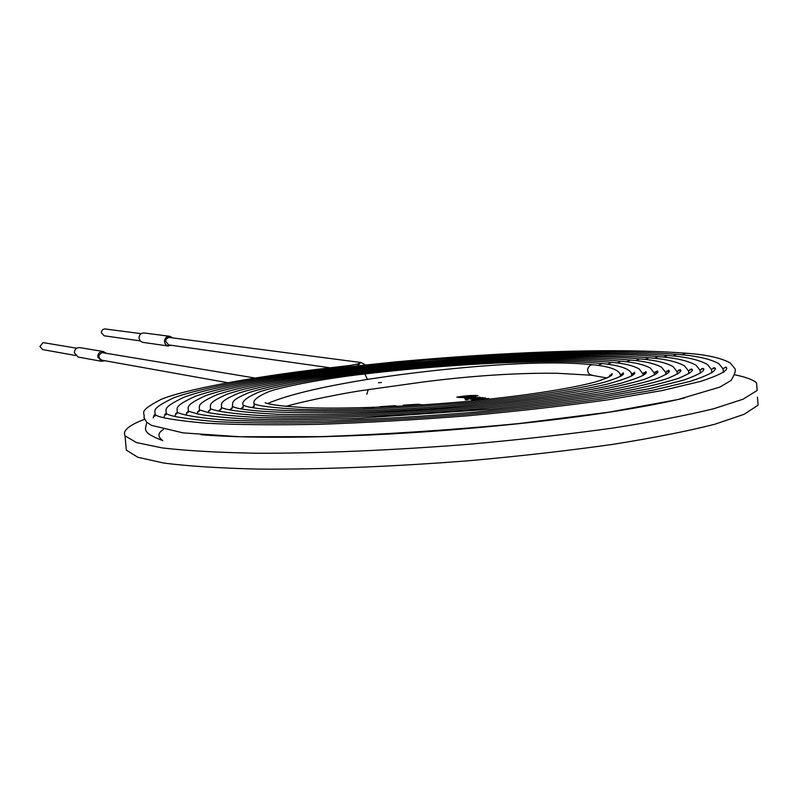 <?xml version="1.0" encoding="UTF-8"?>
<svg xmlns="http://www.w3.org/2000/svg" width="798" height="798" viewBox="0 0 798 798"><rect width="100%" height="100%" fill="white"/><g stroke="black" fill="none" stroke-linecap="round" stroke-linejoin="round"><path stroke-width="1.2" d="M479.847 397.165L468.376 398.91L464.596 398.312L475.847 396.566L466.92 398.222L480.197 397.414M467.638 399.449L465.204 399.758L467.987 399.698M478.112 400.287L480.456 400.097M734.669 374.791C745.691 377.015 752.983 379.698 756.544 382.831L757.172 390.451L743.058 399.209L713.651 408.756C686.609 415.379 652.694 421.853 611.926 428.197C567.937 434.282 520.665 439.598 470.112 444.167C393.663 450.281 318.831 453.414 256.966 453.244C218.522 452.556 187.041 450.8 162.513 447.957L136.478 442.571L125.047 435.858C122.423 430.711 128.947 425.194 144.618 419.319M374.491 407.389L363.459 407.738M398.282 406.352L394.731 405.743L379.948 406.691L382.242 407.1M422.541 404.925L418.381 404.227L403.239 405.194L407.189 405.863M488.585 398.471L471.209 400.686L481.104 399.419L472.087 399.479L479.179 399.249L484.406 397.843L485.723 398.042L481.433 399.18L488.945 398.721M482.501 397.564L469.952 399.16L482.85 397.803M456.825 397.145C465.882 395.648 472.885 395.13 477.862 395.599L475.458 396.227L474.71 396.037L475.798 395.718L468.655 395.938L472.616 396.167C468.765 397.394 464.137 397.813 458.74 397.434L456.825 397.145M757.442 397.115L758.1 405.165L744.025 414.352L714.659 424.297C687.647 431.149 653.781 437.833 613.044 444.336C569.094 450.551 521.862 455.937 471.339 460.526C394.94 466.611 320.148 469.563 258.303 469.094C219.869 468.187 188.378 466.182 163.849 463.069L137.795 457.254L126.323 450.112L125.954 445.932M421.693 404.975L418.381 404.227M418.401 404.426L404.087 405.344M397.404 406.391L394.731 405.743M394.741 405.943L380.776 406.84M373.574 407.429L373.015 407.13M373.025 407.329L369.255 407.569M471.917 400.796L481.104 399.419M473.164 399.648L479.179 399.249M479.189 399.449L484.406 397.843M484.426 398.042L485.254 398.162M483.608 399.1L481.433 399.18M483.628 399.299L488.595 398.671M465.912 399.868L467.658 399.648M470.67 399.259L482.511 397.753M468.147 398.88L479.867 397.364M464.665 398.372L475.847 396.566M467.03 398.262L468.496 398.581M457.533 397.254C466.052 395.838 472.815 395.329 477.812 395.748M475.189 396.157L475.688 395.848M468.765 396.127L472.566 396.327M460.675 397.314L467.139 397.234L470.421 396.436M467.129 397.035L470.511 396.287L460.566 397.254L467.129 397.035M557.822 373.284L544.605 373.215C507.338 373.464 466.74 376.397 422.79 382.033L362.093 390.521C329.873 395.459 292.836 404.057 285.983 406.441M378.432 382.791L381.484 382.451M254.991 378.033L102.164 352.606C97.945 355.02 97.845 357.544 101.855 360.187L227.689 382.711M106.134 353.135L103.291 351.509C99.77 351.479 97.925 353.295 97.745 356.945L101.655 361.314L104.817 360.716M103.291 351.509L79.74 347.609C76.339 347.589 74.553 349.334 74.384 352.856L78.164 357.065L101.655 361.314M76.698 348.217L43.84 342.721L42.962 342.701L39.91 346.531L42.693 349.604L75.441 355.459M592.375 375.269L589.872 374.611C586.69 371.23 586.929 368.068 590.59 365.105L592.834 364.716C571.338 362.691 547.757 362.102 505.373 364.437C459.339 367.359 414.042 372.247 369.464 379.08L367.449 379.389C319.818 387.18 286.602 395.209 267.809 403.499M356.816 364.437L360.905 362.511L168.817 337.394L166.373 338.781L165.545 341.135L168.637 344.916L330.103 367.798M172.587 337.793L169.745 336.287C166.403 336.357 164.647 338.153 164.488 341.684L165.206 343.868L167.201 345.654L171.56 345.334M169.745 336.287L144.119 332.966C140.877 333.035 139.181 334.761 139.032 338.162L140.258 340.975L142.473 342.292L168.478 346.033M141.156 333.664L104.638 328.906L102.653 329.614L101.356 331.838L101.326 332.716L104.169 335.788L140.179 340.886M368.257 389.544L366.811 394.252M162.762 440.586C157.435 436.676 157.665 432.965 163.44 429.464M351.709 366.312L350.462 365.374L359.798 363.629L357.434 365.693M326.821 369.165L325.664 368.327L350.462 365.374M682.021 354.851L685.701 353.195C705.881 354.571 720.694 357.793 730.14 362.861L734.34 367.958C736.335 369.314 735.247 373.494 731.058 380.506L719.766 387.12L677.861 399.549L608.914 412.187L518.7 423.578C451.329 430.002 385.594 434.351 321.494 436.626L239.759 436.745L183.081 432.885L151.271 425.314L146.443 421.873L143.929 417.534C145.695 412.376 136.518 412.157 161.076 399.399C182.792 390.232 247.21 377.524 325.664 368.327M330.581 369.713L329.404 368.856C256.876 377.424 196.597 388.925 173.266 398.022C148.009 410.242 156.677 410.681 154.912 416.217M672.884 356.008L676.614 354.322C695.736 355.639 709.801 358.741 718.808 363.639L722.878 368.656L723.557 372.307M334.402 370.272L333.215 369.404C263.769 377.604 206.074 388.656 183.889 397.284C159.62 408.895 167.62 409.673 165.964 414.86M663.657 357.165L667.417 355.459C685.512 356.726 698.849 359.708 707.417 364.427L711.367 369.364L711.996 372.776M338.262 370.831L337.055 369.953C269.644 378.172 222.443 386.93 195.44 396.217C170.832 407.559 178.742 408.327 177.036 413.663M654.41 358.322L658.2 356.606C675.278 357.813 687.896 360.676 696.065 365.215L699.886 370.082L700.454 373.195M342.143 371.389L340.926 370.511C276.258 378.422 231.161 386.801 205.635 395.648C182.323 406.441 189.685 407.349 188.099 412.486M645.123 359.489L648.944 357.753C664.844 358.92 676.664 361.594 684.425 365.803L688.425 370.821L688.953 373.624M346.063 371.958L344.836 371.07C285.834 378.182 243.26 386.033 217.106 394.641C193.585 405.125 200.777 406.022 199.151 411.309M635.807 360.656L639.657 358.901C654.609 360.008 665.771 362.581 673.123 366.611L677.003 371.549L677.472 374.072M350.023 372.526L348.776 371.629C292.427 378.442 251.929 385.933 227.28 394.102C205.066 404.027 211.699 405.085 210.203 410.142M626.45 361.833L630.34 360.058C644.185 361.125 654.589 363.509 661.552 367.22L665.602 372.297L666.031 374.521M354.003 373.105L352.746 372.197C301.744 378.272 263.729 385.254 238.672 393.135C216.368 402.731 222.762 403.788 221.236 408.985M617.073 363.01L620.994 361.225C633.961 362.222 643.727 364.506 650.31 368.058L654.22 373.055L654.599 374.99M358.033 373.683L356.756 372.776C308.178 378.601 272.298 385.185 249.136 392.516C228.238 401.364 233.644 402.521 232.258 407.828M607.657 364.197L611.617 362.382C623.727 363.329 632.884 365.504 639.098 368.905L642.879 373.813L643.208 375.469M362.083 374.262L360.806 373.354C310.452 379.12 266.901 388.436 257.754 392.556C246.003 397.813 241.146 402.002 243.171 405.125M598.221 365.364L602.201 363.549C627.188 366.112 631.777 371.688 631.547 374.581L631.826 375.948M367.449 379.389L364.856 373.933C317.434 379.359 276.347 388.227 268.218 391.928C257.235 396.636 252.537 400.636 254.123 403.918M126.323 450.112L125.047 435.858M252.477 407.489L254.073 406.661M243.141 407.479L241.066 408.596M232.178 408.297L230.153 409.414M221.206 409.145L219.241 410.242M210.173 410.032L208.338 411.07M199.091 410.96L197.435 411.908M187.999 411.908L186.532 412.746M176.897 412.865L175.64 413.593M165.794 413.833L164.747 414.441M154.682 414.85L153.964 415.269M146.762 422.202C146.313 428.905 139.65 431.758 162.563 440.536M201.066 434.72C257.195 439.329 349.135 437.583 442.71 430.561C538.012 423.189 624.854 412.117 684.504 397.993M557.902 373.314L591.627 375.25M360.905 362.511L365.554 364.836M154.662 414.641L153.106 417.783M155.53 414.99C159.909 417.833 176.807 420.586 206.243 423.229C237.206 424.815 274.931 425.174 319.419 424.307C366.761 422.671 416.077 419.838 467.369 415.818C518.062 411.189 564.854 405.873 607.737 399.858L662.041 390.561L700.983 381.304C720.963 374.611 729.292 369.873 725.971 367.08L722.908 368.726M715.567 368.496L713.252 367.918M685.572 353.185C640.894 349.813 583.597 349.883 513.663 353.414C477.005 355.25 437.254 358.112 394.411 361.993L329.414 368.856M165.765 413.534L164.069 416.696M166.493 413.723C170.822 416.466 187.251 419.09 215.789 421.603C245.614 423.1 281.844 423.419 324.487 422.561C369.813 420.985 417.005 418.272 466.052 414.421C514.53 410.002 559.298 404.915 600.385 399.17L652.505 390.272L690.041 381.404C709.462 374.97 717.621 370.402 714.519 367.708L711.427 369.524M704.006 369.235L701.592 368.636M676.485 354.312C633.971 351.01 578.64 351.08 510.491 354.512L424.855 360.227C381.903 363.908 358.631 366.432 333.215 369.404M176.867 412.496L175.121 415.608M177.525 412.466C182.074 414.731 197.794 418.072 227.001 420.087C256.517 421.444 292.178 421.653 333.983 420.706C378.292 419.05 424.167 416.287 471.608 412.436C518.321 408.047 561.164 403.04 600.126 397.414L649.023 388.766L683.367 380.227C699.467 374.452 706.021 370.491 703.008 368.337L699.946 370.262M692.445 369.993L689.941 369.404M667.288 355.449C627.108 352.247 574.061 352.287 508.166 355.569L397.584 363.549L337.055 369.953M187.949 411.479L186.153 414.541M188.537 411.219L198.183 414.102C209.984 416.307 227.659 417.992 251.21 419.169C282.133 419.957 318.103 419.648 359.12 418.262L489.623 409.294C532.645 404.885 571.498 399.998 606.191 394.621C637.303 389.145 661.213 383.788 677.911 378.551C689.861 373.604 694.4 370.412 691.537 368.985L688.494 371M680.894 370.771L678.33 370.182M658.071 356.596C589.722 350.262 449.234 357.444 340.936 370.511M199.021 410.481L197.176 413.484M199.54 409.973L208.877 412.726C220.268 414.81 237.245 416.406 259.819 417.514C316.716 419.319 403.249 415.858 486.8 408.077C527.727 403.898 564.735 399.249 597.842 394.142C627.577 388.925 650.51 383.828 666.619 378.831C678.28 374.082 682.769 371.01 680.076 369.624L677.063 371.758M669.332 371.549L666.769 370.98M648.814 357.743C612.305 354.721 563.637 354.731 502.78 357.763C469.583 359.449 434.302 362.023 396.915 365.494L344.836 371.07M210.093 409.494L208.188 412.436M210.522 408.746C215.839 411.219 235.23 414.481 268.427 415.878C322.731 417.544 404.865 414.242 484.147 406.86C522.999 402.9 558.171 398.491 589.692 393.643C618.041 388.696 639.956 383.848 655.457 379.1C666.779 374.551 671.168 371.609 668.654 370.272L665.672 372.516M657.761 372.337L655.248 371.798M639.527 358.891C577.203 352.816 443.648 360.008 348.776 371.629M221.156 408.526L218.941 411.219M221.495 407.519C226.722 410.282 245.235 412.526 277.046 414.242C328.776 415.788 406.581 412.636 481.663 405.643C518.451 401.893 551.807 397.723 581.722 393.135C608.675 388.446 629.572 383.848 644.415 379.339C655.328 375.01 659.607 372.207 657.263 370.93L654.3 373.294M646.18 373.125L643.757 372.626M630.211 360.048C602.29 357.524 563.897 357.235 515.029 359.19C459.798 361.594 405.703 365.923 352.756 372.197M232.218 407.569L229.924 409.933M232.447 406.312C242.762 413.963 357.185 416.257 471.149 405.194C535.089 399.2 590.69 390.89 621.911 382.97C640.126 377.554 648.116 373.753 645.891 371.589L642.949 374.072M634.59 373.933L632.305 373.484M620.854 361.205C594.001 358.751 556.984 358.492 509.802 360.427C457.653 362.741 406.641 366.851 356.766 372.776M243.27 406.631L241.026 408.676M243.39 405.105C253.425 412.137 358.152 414.411 463.877 404.446C523.388 399.04 576.216 391.439 607.497 384.047C627.238 378.641 636.245 374.711 634.54 372.257L631.627 374.87M622.969 374.741L620.894 374.352M611.477 362.372C586.081 360.018 551.049 359.758 506.381 361.594C456.765 363.788 408.247 367.708 360.806 373.354M254.233 405.763L252.208 407.439M254.323 403.908C258.712 406.082 273.764 407.888 299.489 409.334C341.085 410.661 403.03 408.367 464.336 403.01C525.224 397.394 577.942 389.404 605.492 381.933C619.158 377.554 625.063 374.551 623.218 372.925L620.375 375.509M611.398 375.579L609.592 375.26M243.161 405.364L243.27 406.681M602.061 363.539C586.291 361.993 565.792 361.374 540.575 361.703L504.186 362.711C456.775 364.846 410.332 368.586 364.856 373.933M265.155 402.721C269.385 404.726 283.27 406.391 306.811 407.738C346.023 409.025 404.666 406.86 462.68 401.793C520.296 396.476 570.141 388.895 595.907 381.823C608.176 377.873 613.532 375.13 612.006 373.594L609.074 377.035M607.039 378.013L591.677 375.26M254.113 404.117L254.253 405.863M620.565 376.407L620.335 375.359C620.395 372.117 615.517 367.06 592.834 364.716"/></g></svg>
